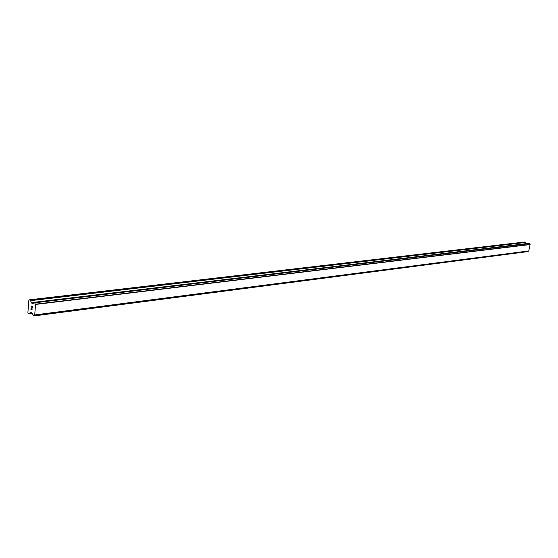 <?xml version="1.0" encoding="UTF-8"?>
<svg xmlns="http://www.w3.org/2000/svg" width="558" height="558" viewBox="0 0 558 558"><rect width="100%" height="100%" fill="white"/><g stroke="black" fill="none" stroke-linecap="round" stroke-linejoin="round"><path stroke-width="0.84" d="M32.441 306.774L31.911 306.516L32.441 306.774L32.35 307.932L32.441 306.774M31.911 306.516L31.862 307.144L31.911 306.516M31.771 307.102L31.827 306.475L31.771 307.102M31.29 306.216L31.199 307.367L31.297 306.216M31.22 306.021L31.115 307.325L31.213 306.021L32.538 306.67L32.441 307.974M32.029 308.707L32.008 310.053M31.75 309.816L31.527 309.376L31.757 309.816M31.527 309.376L31.115 308.448L31.534 309.376M31.115 308.448L31.018 309.669L31.115 308.448M31.053 308.086L30.934 309.627L31.053 308.086L31.89 309.836L32.197 309.048L31.897 309.836M31.52 302.889L32.831 303.643L34.282 302.283L35.559 304.445L34.708 314.942L33.724 315.974L31.987 313.024L30.857 312.501L29.386 313.819L28.2 313.219L27.9 312.459L28.863 300.26L29.26 299.841L30.453 300.42L31.52 302.889L34.087 302.582M526.347 243.616L525.713 242.465L524.471 242.026L29.26 299.841M528.775 251.002L34.582 315.054L528.768 251.009L530.1 244.564L528.928 243.323M33.773 315.947L527.952 251.595L528.475 251.044M34.659 314.991L528.851 250.967M34.708 314.942L528.9 250.933M35.559 304.445L530.1 244.564M35.517 304.34L530.065 244.502M35.447 304.201L530.009 244.425M29.581 313.791L32.245 313.45M29.595 313.777L32.238 313.436M528.008 251.567L33.787 315.933L528.001 251.574M33.836 315.821L528.056 251.498M34.882 302.792L529.549 243.595M34.854 302.638L529.528 243.504M34.847 302.624L529.521 243.497M34.756 302.513L529.444 243.428M34.282 302.283L529.012 243.309M31.708 303.127L33.982 302.854M30.641 300.65L525.713 242.465M30.453 300.42L525.552 242.332M29.49 313.833L32.259 313.484M33.724 315.974L527.952 251.595M34.233 302.269L528.97 243.309M33.334 303.189L33.724 303.147"/></g></svg>

